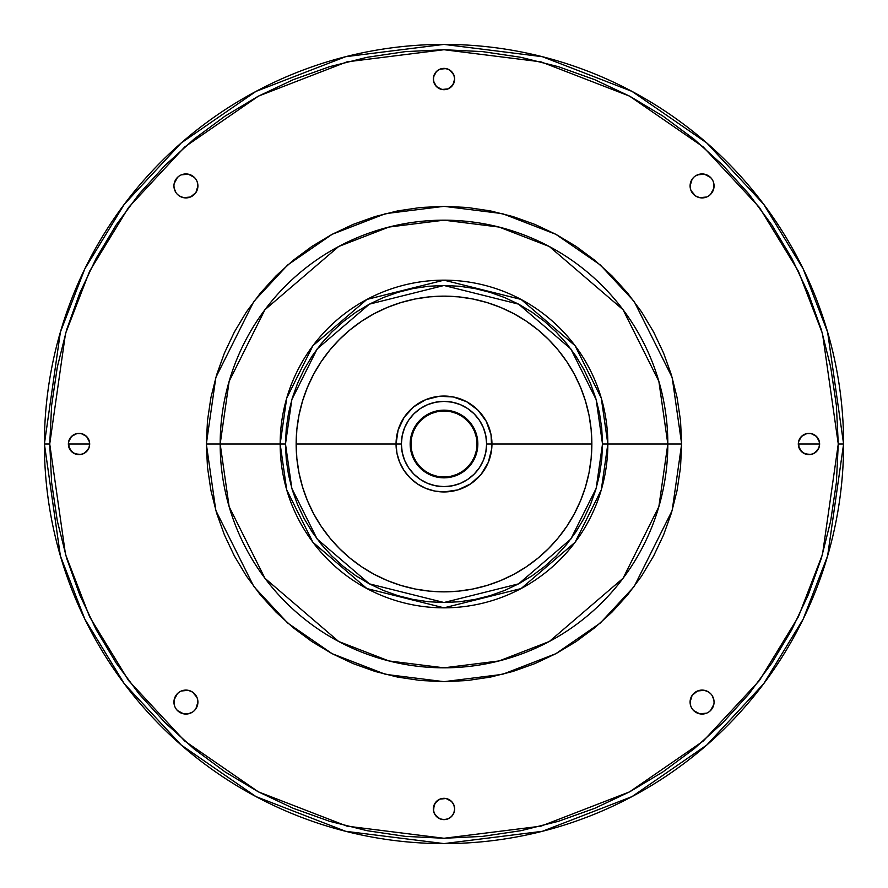 <?xml version="1.0" encoding="UTF-8"?>
<svg xmlns="http://www.w3.org/2000/svg" width="888" height="888" viewBox="0 0 888 888"><rect width="100%" height="100%" fill="white"/><g stroke="black" fill="none" stroke-linecap="round" stroke-linejoin="round"><path stroke-width="1.33" d="M433.344 808.968A10.656 10.656 0 0 1 444 798.312A10.656 10.656 0 0 1 454.656 808.968L453.846 813.042L451.537 816.505L448.074 818.814L444 819.624L439.926 818.814L436.463 816.505L434.154 813.042L433.344 808.968L435.142 803.052L439.926 799.122L446.076 798.512L451.537 801.431L453.846 804.894L454.656 808.968L453.846 804.894L451.537 801.431L446.076 798.512L439.926 799.122L436.463 801.431L434.154 804.894L433.544 811.044L435.142 814.884L439.926 818.814L444 819.624L448.074 818.814L451.537 816.505L453.846 813.042L454.656 808.968A10.656 10.656 0 0 1 444 819.624A10.656 10.656 0 0 1 433.344 808.968M173.937 702.075A11.988 11.988 0 0 1 185.925 690.087A11.988 11.988 0 0 1 197.913 702.075L195.893 708.735L197.691 704.406L197.691 699.733L197.913 702.075A11.988 11.988 0 0 1 185.925 714.063A11.988 11.988 0 0 1 173.937 702.075L174.858 697.48L177.456 693.595L174.17 699.733L174.17 704.406L173.937 702.075M68.376 444A10.656 10.656 0 0 1 79.032 433.344A10.656 10.656 0 0 1 89.688 444L68.376 444L89.688 444L88.878 448.074L86.569 451.537L83.106 453.846L79.032 454.656L73.116 452.858L69.186 448.074L68.576 441.924L71.495 436.463L76.956 433.544L81.108 433.544L86.569 436.463L89.488 441.924L89.688 444L88.878 439.926L86.569 436.463L81.108 433.544L76.956 433.544L71.495 436.463L68.576 441.924L68.576 446.076L71.495 451.537L74.958 453.846L81.108 454.456L84.948 452.858L88.878 448.074L89.688 444A10.656 10.656 0 0 1 79.032 454.656A10.656 10.656 0 0 1 68.376 444M173.937 185.925A11.988 11.988 0 0 1 185.925 173.937A11.988 11.988 0 0 1 197.913 185.925L195.893 192.585L197.691 188.267L197.691 183.594L197.913 185.925A11.988 11.988 0 0 1 185.925 197.913A11.988 11.988 0 0 1 173.937 185.925L174.17 188.267L173.937 185.925M433.344 79.032A10.656 10.656 0 0 1 444 68.376A10.656 10.656 0 0 1 454.656 79.032L453.846 83.106L451.537 86.569L448.074 88.878L444 89.688L439.926 88.878L436.463 86.569L434.154 83.106L433.344 79.032L434.154 74.958L436.463 71.495L439.926 69.186L444 68.376L448.074 69.186L451.537 71.495L453.846 74.958L454.656 79.032L453.846 74.958L449.916 70.174L446.076 68.576L439.926 69.186L436.463 71.495L433.544 76.956L433.544 81.108L436.463 86.569L441.924 89.488L448.074 88.878L452.858 84.948L454.656 79.032A10.656 10.656 0 0 1 444 89.688A10.656 10.656 0 0 1 433.344 79.032M690.087 185.925A11.988 11.988 0 0 1 702.075 173.937A11.988 11.988 0 0 1 714.063 185.925L713.142 190.52L710.544 194.405L713.83 188.267L713.83 183.594L714.063 185.925A11.988 11.988 0 0 1 702.075 197.913A11.988 11.988 0 0 1 690.087 185.925L692.107 179.265L690.309 183.594L690.309 188.267L690.087 185.925M798.312 444A10.656 10.656 0 0 1 808.968 433.344A10.656 10.656 0 0 1 819.624 444L798.312 444L819.624 444L818.814 448.074L816.505 451.537L813.042 453.846L808.968 454.656L803.052 452.858L799.122 448.074L798.512 441.924L801.431 436.463L806.892 433.544L811.044 433.544L816.505 436.463L819.424 441.924L819.624 444L818.814 439.926L816.505 436.463L811.044 433.544L806.892 433.544L801.431 436.463L798.512 441.924L798.512 446.076L801.431 451.537L804.894 453.846L811.044 454.456L814.884 452.858L818.814 448.074L819.624 444A10.656 10.656 0 0 1 808.968 454.656A10.656 10.656 0 0 1 798.312 444M690.087 702.075A11.988 11.988 0 0 1 702.075 690.087A11.988 11.988 0 0 1 714.063 702.075L713.83 699.733L714.063 702.075A11.988 11.988 0 0 1 702.075 714.063A11.988 11.988 0 0 1 690.087 702.075L692.107 695.415L690.309 699.733L690.309 704.406L690.087 702.075M477.833 444L477.034 444A33.034 33.034 0 0 1 444 477.034A33.034 33.034 0 0 1 410.966 444L410.167 444A33.833 33.833 0 0 0 444 477.833A33.833 33.833 0 0 0 477.833 444A33.833 33.833 0 0 1 444 477.833A33.833 33.833 0 0 1 410.167 444L410.822 450.605L412.742 456.943L415.873 462.792L420.08 467.921L425.208 472.127L431.057 475.258L437.396 477.178L444 477.833L450.605 477.178L456.943 475.258L462.792 472.127L467.921 467.921L472.127 462.792L475.258 456.943L477.178 450.605L477.833 444L477.178 437.396L475.258 431.057L472.127 425.208L467.921 420.08L462.792 415.873L456.943 412.742L450.605 410.822L444 410.167L437.396 410.822L431.057 412.742L425.208 415.873L420.08 420.08L415.873 425.208L412.742 431.057L410.822 437.396L410.167 444A33.833 33.833 0 0 1 444 410.167A33.833 33.833 0 0 1 477.833 444A33.833 33.833 0 0 0 444 410.167A33.833 33.833 0 0 0 410.167 444L410.966 444A33.034 33.034 0 0 1 444 410.966A33.034 33.034 0 0 1 477.034 444L477.833 444M491.952 444L486.624 444A42.624 42.624 0 0 1 444 486.624A42.624 42.624 0 0 1 401.376 444L396.048 444A47.952 47.952 0 0 0 444 491.952A47.952 47.952 0 0 0 491.952 444A47.952 47.952 0 0 1 444 491.952A47.952 47.952 0 0 1 396.048 444L296.148 444A147.852 147.852 0 0 0 444 591.852A147.852 147.852 0 0 0 591.852 444L491.952 444L591.852 444L591.142 429.503L589.01 415.151L585.481 401.076L580.597 387.423L574.392 374.303L566.933 361.86L558.286 350.205L548.551 339.449L537.795 329.714L526.14 321.068L513.697 313.608L500.577 307.403L486.924 302.519L472.849 298.99L458.497 296.858L444 296.148L429.503 296.858L415.151 298.99L401.076 302.519L387.423 307.403L374.303 313.608L361.86 321.068L350.205 329.714L339.449 339.449L329.714 350.205L321.068 361.86L313.608 374.303L307.403 387.423L302.519 401.076L298.99 415.151L296.858 429.503L296.148 444L296.858 458.497L298.99 472.849L302.519 486.924L307.403 500.577L313.608 513.697L321.068 526.14L329.714 537.795L339.449 548.551L350.205 558.286L361.86 566.933L374.303 574.392L387.423 580.597L401.076 585.481L415.151 589.01L429.503 591.142L444 591.852L458.497 591.142L472.849 589.01L486.924 585.481L500.577 580.597L513.697 574.392L526.14 566.933L537.795 558.286L548.551 548.551L558.286 537.795L566.933 526.14L574.392 513.697L580.597 500.577L585.481 486.924L589.01 472.849L591.142 458.497L591.852 444A147.852 147.852 0 0 0 444 296.148A147.852 147.852 0 0 0 296.148 444L396.048 444L396.969 453.357L399.7 462.348L404.129 470.64L410.09 477.911L417.36 483.871L425.652 488.3L434.643 491.031L444 491.952L457.919 489.887L470.64 483.871L481.063 474.425L488.3 462.348L491.719 448.695L491.031 434.643L486.291 421.4L477.911 410.09L466.6 401.709L453.357 396.969L439.305 396.281L425.652 399.7L413.575 406.937L404.129 417.36L398.113 430.081L396.048 444A47.952 47.952 0 0 1 444 396.048A47.952 47.952 0 0 1 491.952 444A47.952 47.952 0 0 0 444 396.048A47.952 47.952 0 0 0 396.048 444L401.376 444A42.624 42.624 0 0 1 444 401.376A42.624 42.624 0 0 1 486.624 444L491.952 444M602.508 444L596.17 488.378L570.806 539.105L518.592 583.86L444 602.508L369.408 583.86L317.194 539.105L291.83 488.378L285.492 444L280.164 444L286.713 489.876L312.931 542.302L366.899 588.566L444 607.836L521.101 588.566L575.069 542.302L601.287 489.876L607.836 444L602.508 444L607.836 444A163.836 163.836 0 0 1 444 607.836A163.836 163.836 0 0 1 280.164 444L220.18 444A223.82 223.82 0 0 0 444 667.82A223.82 223.82 0 0 0 667.82 444L607.836 444L667.82 444L658.863 381.329L623.054 309.712L549.328 246.509L499.089 227.062L444 220.18L388.911 227.062L338.672 246.509L264.946 309.712L229.137 381.329L220.18 444L206.338 444L215.84 377.456L253.868 301.398L287.723 264.935L332.156 234.299L385.503 213.653L444 206.338L502.497 213.653L555.844 234.299L600.277 264.935L634.132 301.398L672.16 377.456L681.662 444L667.82 444L681.662 444L680.519 420.701L677.1 397.635L671.428 375.014L663.569 353.047L653.601 331.968L641.613 311.966L627.716 293.229L612.054 275.946L594.771 260.284L576.035 246.387L556.032 234.399L534.953 224.431L512.986 216.572L490.365 210.9L467.299 207.481L444 206.338L420.701 207.481L397.635 210.9L375.014 216.572L353.047 224.431L331.968 234.399L311.966 246.387L293.229 260.284L275.946 275.946L260.284 293.229L246.387 311.966L234.399 331.968L224.431 353.047L216.572 375.014L210.9 397.635L207.481 420.701L206.338 444L207.481 467.299L210.9 490.365L216.572 512.986L224.431 534.953L234.399 556.032L246.387 576.035L260.284 594.771L275.946 612.054L293.229 627.716L311.966 641.613L331.968 653.601L353.047 663.569L375.014 671.428L397.635 677.1L420.701 680.519L444 681.662L467.299 680.519L490.365 677.1L512.986 671.428L534.953 663.569L556.032 653.601L576.035 641.613L594.771 627.716L612.054 612.054L627.716 594.771L641.613 576.035L653.601 556.032L663.569 534.953L671.428 512.986L677.1 490.365L680.519 467.299L681.662 444L672.16 510.545L634.132 586.602L600.277 623.065L555.844 653.701L502.497 674.347L444 681.662L385.503 674.347L332.156 653.701L287.723 623.065L253.868 586.602L215.84 510.545L206.338 444L220.18 444L229.137 506.671L264.946 578.288L338.672 641.491L388.911 660.938L444 667.82L499.089 660.938L549.328 641.491L623.054 578.288L658.863 506.671L667.82 444A223.82 223.82 0 0 0 444 220.18A223.82 223.82 0 0 0 220.18 444L280.164 444A163.836 163.836 0 0 1 444 280.164A163.836 163.836 0 0 1 607.836 444L601.287 398.124L575.069 345.698L521.101 299.434L444 280.164L366.899 299.434L312.931 345.698L286.713 398.124L280.164 444L285.492 444L291.83 399.622L317.194 348.895L369.408 304.14L444 285.492L518.592 304.14L570.806 348.895L596.17 399.622L602.508 444L601.742 459.54L599.467 474.925L595.682 490.01L590.442 504.662L583.793 518.725L575.79 532.067L566.533 544.555L556.077 556.077L544.555 566.533L532.067 575.79L518.725 583.793L504.662 590.442L490.01 595.682L474.925 599.467L459.54 601.742L444 602.508L428.46 601.742L413.075 599.467L397.991 595.682L383.339 590.442L369.275 583.793L355.933 575.79L343.445 566.533L331.923 556.077L321.467 544.555L312.21 532.067L304.207 518.725L297.558 504.662L292.319 490.01L288.533 474.925L286.258 459.54L285.492 444L286.258 428.46L288.533 413.075L292.319 397.991L297.558 383.339L304.207 369.275L312.21 355.933L321.467 343.445L331.923 331.923L343.445 321.467L355.933 312.21L369.275 304.207L383.339 297.558L397.991 292.319L413.075 288.533L428.46 286.258L444 285.492L459.54 286.258L474.925 288.533L490.01 292.319L504.662 297.558L518.725 304.207L532.067 312.21L544.555 321.467L556.077 331.923L566.533 343.445L575.79 355.933L583.793 369.275L590.442 383.339L595.682 397.991L599.467 413.075L601.742 428.46L602.508 444M838.272 444L822.499 554.401L798.401 616.772L759.418 680.563L703.252 741.058L629.537 791.885L541.047 826.14L444 838.272L346.953 826.14L258.464 791.885L184.748 741.058L128.582 680.563L89.599 616.772L65.501 554.401L49.728 444L44.4 444L60.384 555.888L84.804 619.103L124.32 683.76L181.252 745.065L255.955 796.591L345.632 831.301L444 843.6L542.368 831.301L632.045 796.591L706.748 745.065L763.68 683.76L803.196 619.103L827.616 555.888L843.6 444L838.272 444L843.6 444A399.6 399.6 0 0 1 444 843.6A399.6 399.6 0 0 1 44.4 444A399.6 399.6 0 0 1 444 44.4A399.6 399.6 0 0 1 843.6 444L827.616 332.112L803.196 268.898L763.68 204.24L706.748 142.935L632.045 91.409L542.368 56.699L444 44.4L345.632 56.699L255.955 91.409L181.252 142.935L124.32 204.24L84.804 268.898L60.384 332.112L44.4 444L49.728 444L65.501 333.599L89.599 271.228L128.582 207.437L184.748 146.942L258.464 96.115L346.953 61.86L444 49.728L541.047 61.86L629.537 96.115L703.252 146.942L759.418 207.437L798.401 271.228L822.499 333.599L838.272 444L836.374 482.65L830.691 520.923L821.3 558.452L808.258 594.882L791.719 629.858L771.827 663.047L748.773 694.127L722.788 722.788L694.127 748.773L663.047 771.827L629.858 791.719L594.882 808.258L558.452 821.3L520.923 830.691L482.65 836.374L444 838.272L405.35 836.374L367.077 830.691L329.548 821.3L293.118 808.258L258.142 791.719L224.953 771.827L193.873 748.773L165.212 722.788L139.227 694.127L116.173 663.047L96.281 629.858L79.742 594.882L66.7 558.452L57.309 520.923L51.626 482.65L49.728 444L51.626 405.35L57.309 367.077L66.7 329.548L79.742 293.118L96.281 258.142L116.173 224.953L139.227 193.873L165.212 165.212L193.873 139.227L224.953 116.173L258.142 96.281L293.118 79.742L329.548 66.7L367.077 57.309L405.35 51.626L444 49.728L482.65 51.626L520.923 57.309L558.452 66.7L594.882 79.742L629.858 96.281L663.047 116.173L694.127 139.227L722.788 165.212L748.773 193.873L771.827 224.953L791.719 258.142L808.258 293.118L821.3 329.548L830.691 367.077L836.374 405.35L838.272 444M194.405 710.544L195.893 708.735M188.267 713.83L183.594 713.83L188.267 713.83L192.585 712.043M181.341 713.142L177.456 710.544L183.594 713.83M175.957 708.735L177.456 710.544M179.265 692.107L177.456 693.595M183.594 690.309L188.267 690.309L192.585 692.107L188.267 690.309L181.341 690.997M195.893 695.415L197.003 697.48L192.585 692.107M192.585 195.893L190.52 197.003L195.893 192.585M188.267 197.691L183.594 197.691L179.265 195.893L183.594 197.691L190.52 197.003M177.456 194.405L179.265 195.893M174.858 181.341L177.456 177.456L174.17 183.594M179.265 175.957L177.456 177.456M183.594 174.17L188.267 174.17L194.405 177.456L188.267 174.17L181.341 174.858M195.893 179.265L194.405 177.456M708.735 195.893L710.544 194.405M704.406 197.691L699.733 197.691L695.415 195.893L699.733 197.691L706.659 197.003M692.107 192.585L690.997 190.52L695.415 195.893M693.595 177.456L692.107 179.265M697.48 174.858L704.406 174.17L699.733 174.17L695.415 175.957M706.659 174.858L710.544 177.456L704.406 174.17M712.043 179.265L710.544 177.456M713.142 706.659L710.544 710.544L713.83 704.406M708.735 712.043L710.544 710.544M704.406 713.83L699.733 713.83L693.595 710.544L699.733 713.83L706.659 713.142M692.107 708.735L693.595 710.544M695.415 692.107L697.48 690.997L692.107 695.415M699.733 690.309L704.406 690.309L708.735 692.107L704.406 690.309L697.48 690.997M710.544 693.595L708.735 692.107M197.691 699.733L197.003 697.48M174.17 704.406L174.858 706.659M197.691 183.594L197.003 181.341M174.17 188.267L175.957 192.585M713.83 183.594L713.142 181.341M690.309 188.267L690.997 190.52M713.83 699.733L712.043 695.415M690.309 704.406L690.997 706.659M401.376 444L402.197 435.686L404.617 427.683L408.558 420.324L413.864 413.864L420.324 408.558L427.683 404.617L435.686 402.197L444 401.376L452.314 402.197L460.317 404.617L467.676 408.558L474.137 413.864L479.442 420.324L483.383 427.683L485.803 435.686L486.624 444L485.803 452.314L483.383 460.317L479.442 467.676L474.137 474.137L467.676 479.442L460.317 483.383L452.314 485.803L444 486.624L435.686 485.803L427.683 483.383L420.324 479.442L413.864 474.137L408.558 467.676L404.617 460.317L402.197 452.314L401.376 444M410.966 444L411.599 437.551L413.486 431.357L416.539 425.652L420.646 420.646L425.652 416.539L431.357 413.486L437.551 411.599L444 410.966L450.449 411.599L456.643 413.486L462.348 416.539L467.354 420.646L471.461 425.652L474.514 431.357L476.401 437.551L477.034 444L476.401 450.449L474.514 456.643L471.461 462.348L467.354 467.354L462.348 471.461L456.643 474.514L450.449 476.401L444 477.034L437.551 476.401L431.357 474.514L425.652 471.461L420.646 467.354L416.539 462.348L413.486 456.643L411.599 450.449L410.966 444"/></g></svg>

